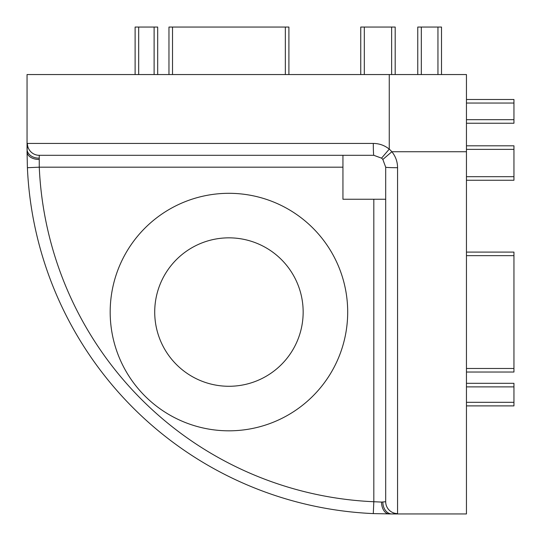 <?xml version="1.0" encoding="UTF-8"?>
<svg xmlns="http://www.w3.org/2000/svg" width="541" height="541" viewBox="0 0 541 541"><rect width="100%" height="100%" fill="white"/><g stroke="black" fill="none" stroke-linecap="round" stroke-linejoin="round"><path stroke-width="0.81" d="M381.54 502.075L385.692 501.737L385.692 167.183L382.845 159.46L391.867 151.744C395.627 156.417 397.527 161.739 397.567 167.703L397.567 513.598L391.867 513.95L373.297 513.598A362.206 362.206 0 0 1 27.402 167.703L27.05 151.744L27.402 143.433A11.875 11.861 90 0 0 39.263 155.308L39.263 167.183A350.331 350.331 0 0 0 373.817 501.737L381.54 502.075A11.875 7.716 90 0 0 389.256 513.95M342.94 155.308L342.94 199.244L385.692 199.244M38.925 158.155A11.875 9.028 -0 0 1 27.05 149.133L27.05 74.55L389.256 74.55L389.256 149.133A23.75 23.75 0 0 1 391.867 151.744L466.45 151.744L466.45 513.95L391.867 513.95A11.875 9.028 90 0 1 382.845 502.075M466.45 151.744L466.45 74.55L389.256 74.55M27.402 143.433L373.297 143.433C379.309 143.493 384.624 145.394 389.256 149.133L381.54 158.155L373.817 155.308L39.263 155.308M110.181 312.062A118.756 118.756 0 0 0 288.312 414.913A118.756 118.756 0 0 0 288.312 209.218A118.756 118.756 0 0 0 110.181 312.062M373.297 513.598L373.817 501.737L373.817 199.244M27.402 167.703L39.263 167.183L342.94 167.183M27.05 151.744A11.875 7.716 -0 0 0 38.925 159.46M385.692 501.737A11.875 11.861 0 0 0 397.567 513.598M385.692 167.183A11.875 0.521 0 0 0 397.567 167.703M373.297 143.433A11.875 0.521 90 0 0 373.817 155.308M382.845 159.46A11.875 11.875 0 0 0 381.54 158.155A11.875 11.875 0 0 1 382.845 159.46M303.156 312.062A74.225 74.225 0 0 0 191.825 247.785A74.225 74.225 0 0 0 191.825 376.34A74.225 74.225 0 0 0 303.156 312.062M288.908 74.55L288.908 27.05L168.961 27.05L168.961 74.55L168.961 27.05M157.681 27.05L157.681 74.55L157.681 27.05L135.115 27.05L135.115 74.55M513.95 383.319L466.45 383.319L513.95 383.319L513.95 405.885L466.45 405.885L513.95 405.885M466.45 252.092L513.95 252.092L513.95 372.039L466.45 372.039M466.45 123.24L513.95 123.24L513.95 99.49L466.45 99.49M466.45 180.248L513.95 180.248L513.95 145.806L466.45 145.806M360.752 74.55L360.752 27.05L395.194 27.05L395.194 74.55M417.76 74.55L417.76 27.05L441.51 27.05L441.51 74.55M285.344 27.05L285.344 74.55M172.525 27.05L172.525 74.55M154.117 27.05L154.117 74.55M138.679 27.05L138.679 74.55M513.95 402.321L466.45 402.321M513.95 386.883L466.45 386.883M513.95 368.475L466.45 368.475M513.95 255.656L466.45 255.656M513.95 103.054L466.45 103.054M513.95 119.683L466.45 119.683M513.95 176.684L466.45 176.684M513.95 149.37L466.45 149.37M391.63 27.05L391.63 74.55M364.316 27.05L364.316 74.55M437.946 27.05L437.946 74.55M421.317 27.05L421.317 74.55"/></g></svg>
